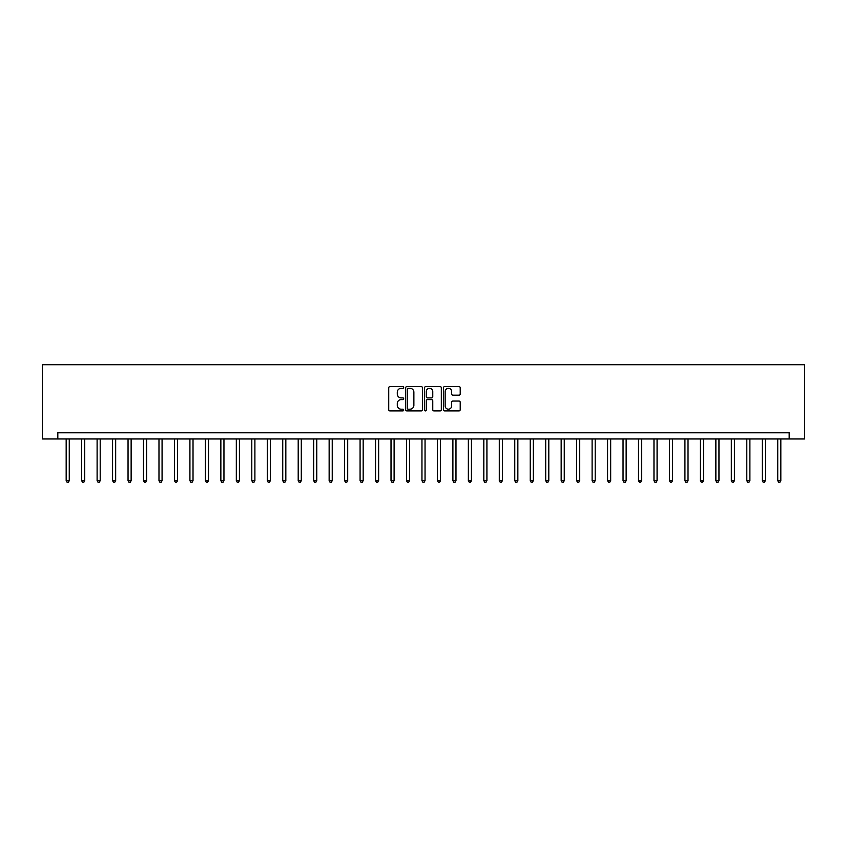 <?xml version="1.0" encoding="UTF-8"?>
<svg xmlns="http://www.w3.org/2000/svg" width="847" height="847" viewBox="0 0 847 847"><rect width="100%" height="100%" fill="white"/><g stroke="black" fill="none" stroke-linecap="round" stroke-linejoin="round"><path stroke-width="1.27" d="M403.701 387.45A0.847 0.847 0 0 0 402.854 386.603L389.948 386.603A1.218 1.218 0 0 0 388.731 387.82L388.731 409.683A1.218 1.218 0 0 0 389.948 410.901L402.854 410.901A0.847 0.847 0 0 0 403.701 410.043A0.847 0.847 0 0 0 402.854 409.196L401.182 409.196A3.886 3.886 0 0 1 397.296 405.311L397.296 403.49A3.886 3.886 0 0 1 401.182 399.604L402.854 399.604A0.847 0.847 0 0 0 403.701 398.746A0.847 0.847 0 0 0 402.854 397.899L401.182 397.899A3.886 3.886 0 0 1 397.296 394.014L397.296 392.193A3.886 3.886 0 0 1 401.182 388.307L402.854 388.307A0.847 0.847 0 0 0 403.701 387.45M459 395.168A1.218 1.218 0 0 0 460.217 393.95L460.217 387.82A1.218 1.218 0 0 0 459 386.603L444.664 386.603A1.218 1.218 0 0 0 443.447 387.82L443.447 409.683A1.218 1.218 0 0 0 444.664 410.901L459 410.901A1.218 1.218 0 0 0 460.217 409.683L460.217 402.272A1.218 1.218 0 0 0 459 401.055L452.87 401.055A1.218 1.218 0 0 0 451.652 402.272L451.652 405.946A3.25 3.25 0 0 1 448.402 409.196A3.25 3.25 0 0 1 445.151 405.946L445.151 391.558A3.25 3.25 0 0 1 448.402 388.307A3.25 3.25 0 0 1 451.652 391.558L451.652 393.95A1.218 1.218 0 0 0 452.87 395.168L459 395.168M789.182 438.968L804.65 438.968L804.65 364.718L42.35 364.718L42.35 438.968L789.182 438.968L789.182 432.785L57.818 432.785L57.818 438.968M422.441 387.82A1.218 1.218 0 0 0 421.224 386.603L406.888 386.603A1.218 1.218 0 0 0 405.671 387.82L405.671 409.683A1.218 1.218 0 0 0 406.888 410.901L421.224 410.901A1.218 1.218 0 0 0 422.441 409.683L422.441 387.82M425.776 386.603L440.112 386.603A1.218 1.218 0 0 1 441.329 387.82L441.329 409.683A1.218 1.218 0 0 1 440.112 410.901L433.982 410.901A1.218 1.218 0 0 1 432.764 409.683L432.764 400.811A1.218 1.218 0 0 0 431.547 399.604L427.481 399.604A1.218 1.218 0 0 0 426.263 400.811L426.263 410.043A0.847 0.847 0 0 1 425.416 410.901A0.847 0.847 0 0 1 424.559 410.043L424.559 387.82A1.218 1.218 0 0 1 425.776 386.603M408.222 388.307A0.847 0.847 0 0 0 407.375 389.154L407.375 408.349A0.847 0.847 0 0 0 408.222 409.196L409.99 409.196A3.886 3.886 0 0 0 413.876 405.311L413.876 392.193A3.886 3.886 0 0 0 409.99 388.307L408.222 388.307M432.764 391.61A3.25 3.25 0 0 0 429.514 388.36A3.25 3.25 0 0 0 426.263 391.61L426.263 396.682A1.218 1.218 0 0 0 427.481 397.899L431.547 397.899A1.218 1.218 0 0 0 432.764 396.682L432.764 391.61M66.172 438.968L66.172 480.673L69.263 480.673L69.263 438.968M69.263 480.673L68.342 482.282L67.104 482.282L66.172 480.673M81.64 438.968L81.64 480.673L84.732 480.673L84.732 438.968M84.732 480.673L83.811 482.282L82.572 482.282L81.64 480.673M97.109 438.968L97.109 480.673L100.2 480.673L100.2 438.968M100.2 480.673L99.279 482.282L98.04 482.282L97.109 480.673M112.577 438.968L112.577 480.673L115.668 480.673L115.668 438.968M115.668 480.673L114.747 482.282L113.509 482.282L112.577 480.673M128.045 438.968L128.045 480.673L131.137 480.673L131.137 438.968M131.137 480.673L130.216 482.282L128.977 482.282L128.045 480.673M143.514 438.968L143.514 480.673L146.605 480.673L146.605 438.968M146.605 480.673L145.684 482.282L144.445 482.282L143.514 480.673M158.982 438.968L158.982 480.673L162.073 480.673L162.073 438.968M162.073 480.673L161.152 482.282L159.914 482.282L158.982 480.673M174.45 438.968L174.45 480.673L177.542 480.673L177.542 438.968M177.542 480.673L176.621 482.282L175.382 482.282L174.45 480.673M189.919 438.968L189.919 480.673L193.021 480.673L193.021 438.968M193.021 480.673L192.089 482.282L190.85 482.282L189.919 480.673M205.387 438.968L205.387 480.673L208.489 480.673L208.489 438.968M208.489 480.673L207.557 482.282L206.319 482.282L205.387 480.673M220.855 438.968L220.855 480.673L223.957 480.673L223.957 438.968M223.957 480.673L223.026 482.282L221.787 482.282L220.855 480.673M236.324 438.968L236.324 480.673L239.426 480.673L239.426 438.968M239.426 480.673L238.494 482.282L237.255 482.282L236.324 480.673M251.792 438.968L251.792 480.673L254.894 480.673L254.894 438.968M254.894 480.673L253.962 482.282L252.724 482.282L251.792 480.673M267.271 438.968L267.271 480.673L270.362 480.673L270.362 438.968M270.362 480.673L269.431 482.282L268.192 482.282L267.271 480.673M282.739 438.968L282.739 480.673L285.831 480.673L285.831 438.968M285.831 480.673L284.899 482.282L283.66 482.282L282.739 480.673M298.208 438.968L298.208 480.673L301.299 480.673L301.299 438.968M301.299 480.673L300.367 482.282L299.129 482.282L298.208 480.673M313.676 438.968L313.676 480.673L316.767 480.673L316.767 438.968M316.767 480.673L315.836 482.282L314.597 482.282L313.676 480.673M329.144 438.968L329.144 480.673L332.236 480.673L332.236 438.968M332.236 480.673L331.304 482.282L330.065 482.282L329.144 480.673M344.613 438.968L344.613 480.673L347.704 480.673L347.704 438.968M347.704 480.673L346.772 482.282L345.534 482.282L344.613 480.673M360.081 438.968L360.081 480.673L363.172 480.673L363.172 438.968M363.172 480.673L362.241 482.282L361.002 482.282L360.081 480.673M375.549 438.968L375.549 480.673L378.641 480.673L378.641 438.968M378.641 480.673L377.709 482.282L376.47 482.282L375.549 480.673M391.018 438.968L391.018 480.673L394.109 480.673L394.109 438.968M394.109 480.673L393.177 482.282L391.939 482.282L391.018 480.673M406.486 438.968L406.486 480.673L409.577 480.673L409.577 438.968M409.577 480.673L408.646 482.282L407.418 482.282L406.486 480.673M421.954 438.968L421.954 480.673L425.046 480.673L425.046 438.968M425.046 480.673L424.114 482.282L422.886 482.282L421.954 480.673M437.423 438.968L437.423 480.673L440.514 480.673L440.514 438.968M440.514 480.673L439.582 482.282L438.354 482.282L437.423 480.673M452.891 438.968L452.891 480.673L455.982 480.673L455.982 438.968M455.982 480.673L455.061 482.282L453.823 482.282L452.891 480.673M468.359 438.968L468.359 480.673L471.451 480.673L471.451 438.968M471.451 480.673L470.53 482.282L469.291 482.282L468.359 480.673M483.828 438.968L483.828 480.673L486.919 480.673L486.919 438.968M486.919 480.673L485.998 482.282L484.759 482.282L483.828 480.673M499.296 438.968L499.296 480.673L502.387 480.673L502.387 438.968M502.387 480.673L501.466 482.282L500.228 482.282L499.296 480.673M514.764 438.968L514.764 480.673L517.856 480.673L517.856 438.968M517.856 480.673L516.935 482.282L515.696 482.282L514.764 480.673M530.233 438.968L530.233 480.673L533.324 480.673L533.324 438.968M533.324 480.673L532.403 482.282L531.164 482.282L530.233 480.673M545.701 438.968L545.701 480.673L548.792 480.673L548.792 438.968M548.792 480.673L547.871 482.282L546.633 482.282L545.701 480.673M561.169 438.968L561.169 480.673L564.261 480.673L564.261 438.968M564.261 480.673L563.34 482.282L562.101 482.282L561.169 480.673M576.638 438.968L576.638 480.673L579.729 480.673L579.729 438.968M579.729 480.673L578.808 482.282L577.569 482.282L576.638 480.673M592.106 438.968L592.106 480.673L595.208 480.673L595.208 438.968M595.208 480.673L594.276 482.282L593.038 482.282L592.106 480.673M607.574 438.968L607.574 480.673L610.676 480.673L610.676 438.968M610.676 480.673L609.745 482.282L608.506 482.282L607.574 480.673M623.043 438.968L623.043 480.673L626.145 480.673L626.145 438.968M626.145 480.673L625.213 482.282L623.974 482.282L623.043 480.673M638.511 438.968L638.511 480.673L641.613 480.673L641.613 438.968M641.613 480.673L640.681 482.282L639.443 482.282L638.511 480.673M653.979 438.968L653.979 480.673L657.081 480.673L657.081 438.968M657.081 480.673L656.15 482.282L654.911 482.282L653.979 480.673M669.458 438.968L669.458 480.673L672.55 480.673L672.55 438.968M672.55 480.673L671.618 482.282L670.379 482.282L669.458 480.673M684.927 438.968L684.927 480.673L688.018 480.673L688.018 438.968M688.018 480.673L687.086 482.282L685.848 482.282L684.927 480.673M700.395 438.968L700.395 480.673L703.486 480.673L703.486 438.968M703.486 480.673L702.555 482.282L701.316 482.282L700.395 480.673M715.863 438.968L715.863 480.673L718.955 480.673L718.955 438.968M718.955 480.673L718.023 482.282L716.784 482.282L715.863 480.673M731.332 438.968L731.332 480.673L734.423 480.673L734.423 438.968M734.423 480.673L733.491 482.282L732.253 482.282L731.332 480.673M746.8 438.968L746.8 480.673L749.891 480.673L749.891 438.968M749.891 480.673L748.96 482.282L747.721 482.282L746.8 480.673M762.268 438.968L762.268 480.673L765.36 480.673L765.36 438.968M765.36 480.673L764.428 482.282L763.189 482.282L762.268 480.673M777.737 438.968L777.737 480.673L780.828 480.673L780.828 438.968M780.828 480.673L779.896 482.282L778.658 482.282L777.737 480.673"/></g></svg>
